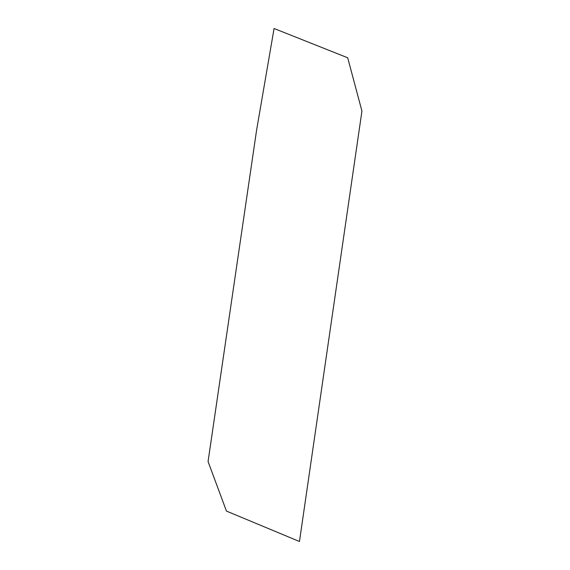 <?xml version="1.0" encoding="UTF-8"?>
<svg xmlns="http://www.w3.org/2000/svg" width="570" height="570" viewBox="0 0 570 570"><rect width="100%" height="100%" fill="white"/><g stroke="black" fill="none" stroke-linecap="round" stroke-linejoin="round"><path stroke-width="0.43" stroke-dasharray="2.85 2.14" d=""/><path stroke-width="0.85" d="M299.464 541.5L361.936 111.072L347.7 57.784L274.077 28.5L256.586 130.202L208.064 461.55L226.44 511.076L299.464 541.5"/></g></svg>
